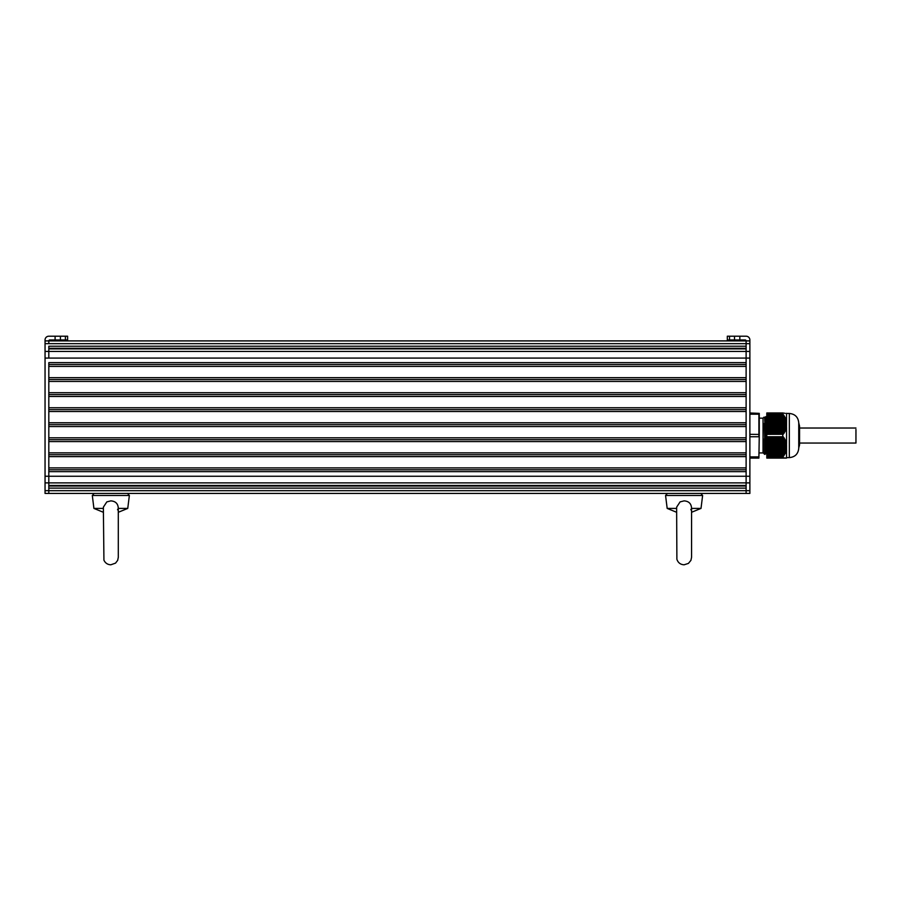 <?xml version="1.0" encoding="UTF-8"?>
<svg xmlns="http://www.w3.org/2000/svg" width="901" height="901" viewBox="0 0 901 901"><rect width="100%" height="100%" fill="white"/><g stroke="black" fill="none" stroke-linecap="round" stroke-linejoin="round"><path stroke-width="1.35" d="M783.239 434.271L766.796 434.271L766.796 414.235L782.8 414.235L786.528 421.296L786.427 428.223L783.239 434.271L766.796 434.271L766.796 456.841L782.8 456.841L766.796 456.841L766.796 458.091L786.528 458.08M782.8 414.235L782.766 412.985L766.796 412.985L766.796 414.235M783.239 457.809L786.291 458.091M782.766 456.886L782.766 458.091L786.449 458.091M782.766 414.19L766.796 414.19M785.244 413.334L782.8 412.985L785.244 413.334M783.296 457.776L786.077 458.091M786.111 458.035L785.413 458.091M766.796 422.704L786.528 422.941L766.796 422.941M766.796 425.632L786.528 425.632L766.796 425.869M783.239 436.794L766.796 436.794L783.465 437.03L786.427 442.841L786.528 449.779L782.8 456.841M766.796 448.371L786.528 448.371L766.796 448.135M766.796 449.453L786.528 448.98M786.528 421.296L786.528 413.266M766.796 434.327L782.8 434.282M766.796 446.186L786.528 446.277M766.796 445.432L786.528 445.432L766.796 445.207M782.766 434.327L782.766 436.748L766.796 436.748M766.796 443.596L786.528 443.596L786.528 427.502M786.528 457.809L786.528 449.779M766.796 447.155L786.528 447.155L766.796 447.392M766.796 423.684L786.528 423.684L766.796 423.909M766.796 424.664L786.528 424.664L766.796 424.889M789.344 413.458C795.054 414.01 798.185 417.14 798.748 422.851L798.748 448.225C798.185 453.935 795.054 457.066 789.344 457.618L789.344 413.458L786.528 413.458M798.748 447.865L799.559 444.936L799.559 426.139L798.748 422.851M766.796 421.049L766.481 416.746L767.438 417.76M759.273 418.154L763.034 418.154L763.034 452.921L765.073 454.329L764.239 423.447M765.084 454.329L766.03 453.316L764.622 417.76L765.546 416.746L766.796 452.966M764.442 454.329L764.442 438.663M758.901 458.091L759.273 434.44L758.901 458.091L749.88 458.091M749.88 434.327L759.273 434.44L759.273 413.356L758.901 414.19L749.88 414.19M759.273 413.356L749.88 412.985M758.901 414.19L758.901 436.748L749.88 436.748M759.273 436.636L758.901 456.886L749.88 456.886M749.88 490.673L746.118 490.673L746.118 493.433L48.812 493.433L749.88 493.433L749.88 340.905L48.812 340.905L48.812 343.653L48.812 340.905A0.935 0.935 0 0 1 49.746 339.959L67.609 339.959L67.609 336.208L55.096 336.208L55.096 339.959M746.118 340.905L746.118 346.221L48.812 346.221L48.812 351.435L48.812 348.878L746.118 348.878L746.118 358.08L48.812 358.08L48.812 351.435L746.118 351.435L746.118 340.905A0.935 0.935 0 0 0 745.183 339.959L727.321 339.959L727.321 336.208L729.528 336.208L729.528 339.959M746.118 348.315L48.812 348.315M746.118 362.641L48.812 362.641L48.812 476.246L48.812 471.651L746.118 471.651M746.118 364.522L48.812 364.522M746.118 366.403L48.812 366.403M746.118 377.677L48.812 377.677M746.118 379.558L48.812 379.558M746.118 381.438L48.812 381.438M746.118 392.712L48.812 392.712M746.118 394.593L48.812 394.593M48.812 407.748L746.118 407.748L746.118 396.474L48.812 396.474M746.118 409.628L48.812 409.628M746.118 411.509L48.812 411.509L48.812 422.783L746.118 422.783L746.118 411.509M746.118 424.664L48.812 424.664M746.118 426.545L48.812 426.545L48.812 437.818L746.118 437.818L746.118 426.545M746.118 439.699L48.812 439.699M746.118 441.58L48.812 441.58M746.118 452.865L48.812 452.865M746.118 454.735L48.812 454.735M746.118 456.616L48.812 456.616M746.118 467.901L48.812 467.901M746.118 469.781L48.812 469.781M746.118 490.673L746.118 358.08L749.88 358.08M749.88 476.257L48.812 476.257L48.812 493.433L45.05 493.433L45.05 490.662L48.812 490.662M746.118 485.459L48.812 485.459M746.118 486.022L48.812 486.022M746.118 488.117L48.812 488.117M45.05 490.662L45.05 339.959A3.762 3.762 0 0 1 48.812 336.208L55.096 336.208M45.05 340.905L48.812 340.905M729.528 336.208L746.118 336.208A3.762 3.762 0 0 1 749.88 339.959L749.88 340.905M746.118 351.435L749.88 351.435M799.559 429.45L799.559 441.625M855.95 429.462L855.95 443.055L799.559 443.055M676.628 512.286L667.179 508.412L676.628 508.412L676.685 507.06L680.086 501.891L684.096 500.877C688.882 501.215 691.371 503.715 691.551 508.412L690.785 509.797M676.64 508.412L676.685 507.06M691.563 508.063L691.563 557.336M691.563 508.412L701.012 508.412L702.622 495.482L700.764 493.376M103.367 512.286L93.918 508.412L103.367 508.412L103.424 507.06L106.825 501.891L110.834 500.877C115.621 501.215 118.11 503.715 118.29 508.412L117.524 509.797M103.378 508.412L103.424 507.06M118.301 508.063L118.301 557.336M118.301 508.412L127.751 508.412L129.361 495.482L127.503 493.376M766.796 422.603L786.528 422.603M766.796 422.366L786.528 422.366M766.796 421.623L786.528 421.623M766.796 421.736L786.348 421.736M766.796 423.571L786.528 423.571M766.796 423.346L786.528 423.346M766.796 420.643L786.427 420.643M766.796 420.756L786.111 420.756M766.796 424.551L786.528 424.551M766.796 424.326L786.528 424.326M766.796 421.961L786.393 421.961M766.796 419.663L786.1 419.663M766.796 419.776L785.807 419.776M766.796 420.981L786.179 420.981M766.796 425.531L786.528 425.531M766.796 425.295L786.528 425.295M766.796 418.695L785.706 418.695M766.796 418.796L785.435 418.796M766.796 420.012L785.886 420.012M766.796 426.5L786.528 426.5M766.796 426.274L786.528 426.274M766.796 417.715L785.244 417.715M766.796 417.827L784.996 417.827M766.796 419.033L785.526 419.033M766.796 427.479L786.528 427.479M766.796 427.254L786.528 427.254M766.796 426.612L786.393 426.612M766.796 416.735L784.715 416.735M766.796 416.848L784.489 416.848M766.796 418.053L785.109 418.053M766.796 427.592L786.179 427.592M766.796 415.766L784.129 415.766M766.796 415.868L783.926 415.868M766.796 417.073L784.613 417.073M766.796 428.459L786.359 428.459M766.796 428.223L786.427 428.223M766.796 426.849L786.348 426.849M766.796 414.798L783.465 414.798M766.796 414.899L783.296 414.899M766.796 416.104L784.061 416.104M766.796 429.439L786.021 429.439M766.796 429.203L786.1 429.203M766.796 428.572L785.886 428.572M766.796 427.817L786.111 427.817M766.796 415.124L783.453 415.124M766.796 430.408L785.604 430.408M766.796 430.182L785.706 430.182M766.796 429.54L785.526 429.54M766.796 428.797L785.807 428.797M766.796 431.388L785.12 431.388M766.796 431.162L785.244 431.162M766.796 430.52L785.109 430.52M766.796 429.777L785.435 429.777M766.796 432.367L784.58 432.367M766.796 432.131L784.715 432.131M766.796 431.5L784.613 431.5M766.796 430.746L784.996 430.746M766.796 432.469L784.061 432.469M766.796 431.725L784.489 431.725M766.796 432.705L783.926 432.705M766.796 433.111L784.129 433.111M766.796 433.336L783.983 433.336M766.796 433.449L783.453 433.449M766.796 433.685L783.296 433.685M766.796 434.034L783.465 434.034M766.796 414.528L783.239 414.528M766.796 415.53L783.983 415.53M766.796 416.51L784.58 416.51M766.796 417.49L785.12 417.49M766.796 418.458L785.604 418.458M766.796 419.438L786.021 419.438M766.796 420.418L786.359 420.418M766.796 421.386L786.528 421.386M766.796 444.801L786.528 444.801M766.796 444.565L786.528 444.565M766.796 443.821L786.528 443.821M766.796 444.227L786.348 444.227M766.796 445.781L786.528 445.781M766.796 445.545L786.528 445.545M766.796 442.841L786.427 442.841M766.796 443.258L786.111 443.258M766.796 446.75L786.528 446.75M766.796 446.524L786.528 446.524M766.796 444.463L786.393 444.463M766.796 441.873L786.1 441.873M766.796 442.278L785.807 442.278M766.796 443.483L786.179 443.483M766.796 447.729L786.528 447.729M766.796 447.504L786.528 447.504M766.796 446.412L786.528 446.412M766.796 440.893L785.706 440.893M766.796 441.299L785.435 441.299M766.796 442.504L785.886 442.504M766.796 448.709L786.528 448.709M766.796 448.473L786.528 448.473M766.796 439.913L785.244 439.913M766.796 440.319L784.996 440.319M766.796 441.535L785.526 441.535M766.796 449.678L786.528 449.678M766.796 449.115L786.393 449.115M766.796 438.945L784.715 438.945M766.796 439.35L784.489 439.35M766.796 440.555L785.109 440.555M766.796 450.095L786.179 450.095M766.796 437.965L784.129 437.965M766.796 438.37L783.926 438.37M766.796 439.575L784.613 439.575M766.796 450.658L786.359 450.658M766.796 450.432L786.427 450.432M766.796 449.34L786.348 449.34M766.796 437.03L783.465 437.03M766.796 437.39L783.296 437.39M766.796 438.596L784.061 438.596M766.796 451.638L786.021 451.638M766.796 451.401L786.1 451.401M766.796 451.063L785.886 451.063M766.796 450.32L786.111 450.32M766.796 437.627L783.453 437.627M766.796 452.617L785.604 452.617M766.796 452.381L785.706 452.381M766.796 452.043L785.526 452.043M766.796 451.3L785.807 451.3M766.796 453.586L785.12 453.586M766.796 453.361L785.244 453.361M766.796 453.023L785.109 453.023M766.796 452.268L785.435 452.268M766.796 454.566L784.58 454.566M766.796 454.341L784.715 454.341M766.796 453.991L784.613 453.991M766.796 453.248L784.996 453.248M766.796 454.971L784.061 454.971M766.796 454.228L784.489 454.228M766.796 456.548L783.239 456.548M766.796 455.208L783.926 455.208M766.796 455.309L784.129 455.309M766.796 455.546L783.983 455.546M766.796 455.951L783.453 455.951M766.796 456.176L783.296 456.176M766.796 456.278L783.465 456.278M766.796 437.728L783.983 437.728M766.796 438.708L784.58 438.708M766.796 439.688L785.12 439.688M766.796 440.668L785.604 440.668M766.796 441.636L786.021 441.636M766.796 442.616L786.359 442.616M749.88 343.653L45.05 343.653M749.88 482.891L45.05 482.891M746.118 490.685L48.812 490.685M60.412 336.208L60.412 339.959M65.401 336.208L65.401 339.959M45.05 476.246L48.812 476.246M45.05 358.08L48.812 358.08M45.05 351.435L48.812 351.435M734.518 336.208L734.518 339.959M739.834 336.208L739.834 339.959M667.179 508.412L665.557 495.482L702.622 495.482M93.918 508.412L92.307 495.482L129.361 495.482M782.766 458.091L783.926 458.091M786.528 457.618L789.344 457.618M766.008 453.316L766.954 454.329M763.034 418.154L764.037 417.14M763.034 452.921L759.273 452.921M765.557 416.746L766.481 416.746M799.559 428.02L855.95 428.02M676.628 508.063L676.888 559.284C678.059 562.742 680.458 564.578 684.096 564.792L688.42 563.407L690.921 560.366L691.563 557.336L691.563 512.286L701.012 508.412M665.557 495.482L667.427 493.376M103.367 508.063L103.93 560.174C105.304 563.102 107.602 564.645 110.834 564.792L115.542 563.125L117.659 560.366L118.301 557.336L118.301 512.286L127.751 508.412M92.307 495.482L94.166 493.376"/></g></svg>
